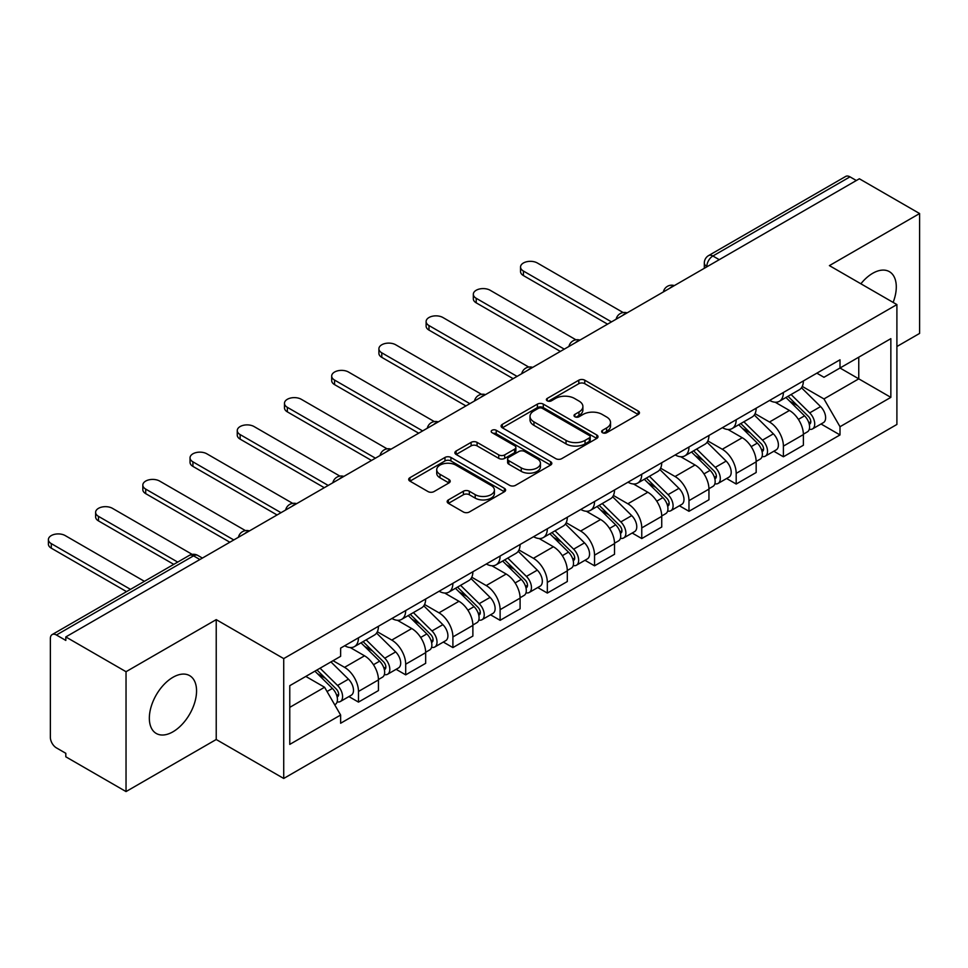 <?xml version="1.0" encoding="UTF-8"?>
<svg xmlns="http://www.w3.org/2000/svg" width="968" height="968" viewBox="0 0 968 968"><rect width="100%" height="100%" fill="white"/><g stroke="black" fill="none" stroke-linecap="round" stroke-linejoin="round"><path stroke-width="1.45" d="M602.507 432.72A2.94 1.694 0 0 0 606.658 432.72L638.227 414.486A4.199 2.42 0 0 0 639.461 412.779A4.199 2.42 0 0 0 638.227 411.061L584.757 380.194A4.199 2.42 0 0 0 578.816 380.194L547.247 398.417A2.94 1.694 0 0 0 546.388 399.615A2.94 1.694 0 0 0 547.247 400.812A2.94 1.694 0 0 0 551.409 400.812L555.487 398.453A13.443 7.756 0 0 1 574.508 398.453L578.961 401.03A13.443 7.756 0 0 1 582.893 406.512A13.443 7.756 0 0 1 578.961 412.005L574.871 414.364A2.94 1.694 0 0 0 574.012 415.562A2.94 1.694 0 0 0 574.871 416.76A2.94 1.694 0 0 0 579.033 416.76L583.123 414.401A13.443 7.756 0 0 1 602.132 414.401L606.585 416.978A13.443 7.756 0 0 1 610.53 422.471A13.443 7.756 0 0 1 606.585 427.953L602.507 430.312A2.94 1.694 0 0 0 601.636 431.51A2.94 1.694 0 0 0 602.507 432.72L602.507 430.312M172.945 731.808A33.384 19.275 120 0 0 194.762 702.393A33.384 19.275 120 0 0 189.643 675.64A33.384 19.275 120 0 0 172.945 677.298A33.384 19.275 120 0 0 151.141 706.713A33.384 19.275 120 0 0 156.259 733.466A33.384 19.275 120 0 0 172.945 731.808M893.125 302.403A33.384 19.275 120 0 0 889.386 271.657A33.384 19.275 120 0 0 872.688 273.303A33.384 19.275 120 0 0 860.879 283.781M448.39 499.911A4.199 2.42 0 0 0 447.168 501.618A4.199 2.42 0 0 0 448.39 503.336L463.394 511.999A4.199 2.42 0 0 0 469.335 511.999L504.389 491.756A4.199 2.42 0 0 0 505.623 490.038A4.199 2.42 0 0 0 504.389 488.332L450.919 457.453A4.199 2.42 0 0 0 444.977 457.453L409.924 477.696A4.199 2.42 0 0 0 408.69 479.414A4.199 2.42 0 0 0 409.924 481.12L428.05 491.587A4.199 2.42 0 0 0 433.991 491.587L448.995 482.923A4.199 2.42 0 0 0 450.217 481.205A4.199 2.42 0 0 0 448.995 479.499L440.004 474.308A11.241 6.486 0 0 1 436.713 469.722A11.241 6.486 0 0 1 443.646 463.72A11.241 6.486 0 0 1 455.892 465.136L491.103 485.452A11.241 6.486 0 0 1 494.394 490.038A11.241 6.486 0 0 1 487.449 496.039A11.241 6.486 0 0 1 475.203 494.636L469.335 491.248A4.199 2.42 0 0 0 463.394 491.248L448.39 499.911L448.39 503.336M283.721 658.603L216.227 619.629L126.034 671.707L65.812 636.932L859.366 178.778L919.6 213.541L829.407 265.619L896.9 304.581L283.721 658.603L283.721 778.466L896.9 424.456L896.9 304.581M555.789 458.651A4.199 2.42 0 0 0 561.73 458.651L596.784 438.419A4.199 2.42 0 0 0 598.018 436.701A4.199 2.42 0 0 0 596.784 434.983L543.314 404.116A4.199 2.42 0 0 0 537.373 404.116L502.319 424.359A4.199 2.42 0 0 0 501.085 426.065A4.199 2.42 0 0 0 502.319 427.783L555.789 458.651M493.244 433.349A2.94 1.694 0 0 1 496.221 433.761L496.221 430.276L550.586 461.663A4.199 2.42 0 0 1 551.821 463.369A4.199 2.42 0 0 1 550.586 465.088L515.533 485.331A4.199 2.42 0 0 1 509.591 485.331L456.122 454.452L456.122 451.027A4.199 2.42 0 0 0 454.887 452.734A4.199 2.42 0 0 0 456.122 454.452M456.122 451.027L471.126 442.364A4.199 2.42 0 0 1 477.067 442.364L498.75 454.887A4.199 2.42 0 0 0 504.691 454.887L514.637 449.14A4.199 2.42 0 0 0 515.871 447.422A4.199 2.42 0 0 0 514.637 445.704L492.071 432.672A2.94 1.694 0 0 1 491.199 431.474A2.94 1.694 0 0 1 493.014 429.901A2.94 1.694 0 0 1 496.221 430.276M126.034 671.707L126.034 791.57L65.812 756.807L65.812 753.31L56.434 747.889A8.555 4.937 -120 0 1 50.372 737.41L50.372 638.505A8.555 4.937 -120 0 1 52.151 634.585L189.256 555.426A8.555 4.937 60 0 1 193.527 555.85L56.434 635.008A8.555 4.937 -120 0 0 52.151 634.585M896.9 346.52L919.6 333.416L919.6 213.541M126.034 791.57L216.227 739.504L283.721 778.466M65.812 636.932L65.812 640.429L56.434 635.008M719.248 259.678L712.884 256A8.555 4.937 60 0 0 708.612 255.576L845.705 176.43A8.555 4.937 60 0 1 849.989 176.854L712.884 256A8.555 4.937 120 0 0 706.834 266.49L706.834 266.841M856.341 180.52L849.989 176.854M783.402 392.476A19.687 11.362 60 0 1 779.325 401.309L799.302 389.777A19.687 11.362 -120 0 0 803.38 380.944M755.052 413.675L769.487 422.012A19.687 11.362 60 0 1 783.402 446.115L803.38 434.584A19.687 11.362 -120 0 0 789.452 410.468L775.162 402.216M803.38 434.584L803.38 445.244L783.402 456.775L773.831 451.245M779.325 401.309A19.687 11.362 60 0 1 769.633 400.425M783.402 446.115L783.402 456.775M736.188 419.737A19.687 11.362 60 0 1 732.11 428.57L752.088 417.039A19.687 11.362 -120 0 0 756.165 408.206M726.617 478.507L736.188 484.036L756.165 472.505L756.165 461.845A19.687 11.362 -120 0 0 742.25 437.73L727.948 429.477M732.11 428.57A19.687 11.362 60 0 1 722.418 427.687M707.838 440.936L722.273 449.261A19.687 11.362 60 0 1 736.188 473.376L736.188 484.036M688.974 446.998A19.687 11.362 60 0 1 684.896 455.831L704.873 444.3A19.687 11.362 -120 0 0 708.951 435.455M679.403 505.768L688.974 511.298L708.951 499.766L708.951 489.106A19.687 11.362 -120 0 0 695.036 464.991L680.734 456.739M684.896 455.831A19.687 11.362 60 0 1 675.204 454.948M660.624 468.197L675.059 476.522A19.687 11.362 60 0 1 688.974 500.637L688.974 511.298M641.76 474.247A19.687 11.362 60 0 1 637.682 483.092L657.659 471.561A19.687 11.362 -120 0 0 661.737 462.716M632.189 533.029L641.76 538.559L661.737 527.028L661.737 516.367A19.687 11.362 -120 0 0 647.822 492.252L633.52 484M637.682 483.092A19.687 11.362 60 0 1 627.99 482.197M613.409 495.459L627.845 503.784A19.687 11.362 60 0 1 641.76 527.899L641.76 538.559M594.546 501.509A19.687 11.362 60 0 1 590.468 510.354L610.445 498.81A19.687 11.362 -120 0 0 614.523 489.977M584.974 560.29L594.546 565.82L614.523 554.277L614.523 543.617A19.687 11.362 -120 0 0 600.608 519.514L586.306 511.249M590.468 510.354A19.687 11.362 60 0 1 580.776 509.458M566.195 522.708L580.631 531.045A19.687 11.362 60 0 1 594.546 555.16L594.546 565.82M547.331 528.77A19.687 11.362 60 0 1 543.254 537.603L563.231 526.072A19.687 11.362 -120 0 0 567.308 517.239M537.76 587.54L547.331 593.069L567.308 581.538L567.308 570.878A19.687 11.362 -120 0 0 553.394 546.763L539.091 538.51M543.254 537.603A19.687 11.362 60 0 1 533.562 536.72M518.981 549.969L533.416 558.306A19.687 11.362 60 0 1 547.331 582.409L547.331 593.069M500.117 556.031A19.687 11.362 60 0 1 496.039 564.864L516.017 553.333A19.687 11.362 -120 0 0 520.094 544.5M490.546 614.801L500.117 620.331L520.094 608.799L520.094 598.139A19.687 11.362 -120 0 0 506.179 574.024L491.877 565.772M496.039 564.864A19.687 11.362 60 0 1 486.347 563.981M471.767 577.231L486.202 585.555A19.687 11.362 60 0 1 500.117 609.671L500.117 620.331M452.903 583.293A19.687 11.362 60 0 1 448.825 592.126L468.802 580.594A19.687 11.362 -120 0 0 472.88 571.749M443.332 642.062L452.903 647.592L472.88 636.061L472.88 625.401A19.687 11.362 -120 0 0 458.965 601.285L444.663 593.033M448.825 592.126A19.687 11.362 60 0 1 439.133 591.242M424.553 604.492L438.988 612.817A19.687 11.362 60 0 1 452.903 636.932L452.903 647.592M405.689 610.542A19.687 11.362 60 0 1 401.611 619.387L421.588 607.856A19.687 11.362 -120 0 0 425.666 599.01M396.118 669.324L405.689 674.853L425.666 663.322L425.666 652.662A19.687 11.362 -120 0 0 411.751 628.547L397.449 620.294M401.611 619.387A19.687 11.362 60 0 1 391.919 618.491M377.339 631.753L391.774 640.078A19.687 11.362 60 0 1 405.689 664.193L405.689 674.853M358.475 637.803A19.687 11.362 60 0 1 354.397 646.648L374.374 635.105A19.687 11.362 -120 0 0 378.452 626.272M348.904 696.585L358.475 702.102L378.452 690.571L378.452 679.911A19.687 11.362 -120 0 0 364.537 655.808L350.234 647.544M354.397 646.648A19.687 11.362 60 0 1 344.705 645.753M333.053 660.696L344.56 667.339A19.687 11.362 60 0 1 358.475 691.455L358.475 702.102M816.847 373.164L823.962 377.278L890.85 338.655L858.761 357.18L858.761 378.851L823.962 398.937L802.266 386.413M289.771 707.354L324.582 687.256L340.627 715.037L289.771 744.392L289.771 685.683L340.627 656.328L340.627 648.112L840.006 359.793L840.006 368.009L890.85 397.364L840.006 426.719L823.962 398.937M890.85 338.655L890.85 397.364M340.627 715.037L340.627 723.253L840.006 434.934L840.006 426.719M216.227 619.629L216.227 739.504M324.582 687.256L305.815 676.426M821.045 423.996L840.006 434.934M603.681 433.132L606.585 431.45A13.443 7.756 0 0 0 610.53 425.956L610.53 422.471M582.893 406.512L582.893 410.009A13.443 7.756 0 0 1 578.961 415.502L576.045 417.184M638.166 414.522L584.757 383.679A4.199 2.42 0 0 0 578.816 383.679L548.42 401.224M596.724 438.456L543.314 407.613A4.199 2.42 0 0 0 537.373 407.613L502.368 427.82M589.355 437.899A2.94 1.694 0 0 0 590.214 436.701A2.94 1.694 0 0 0 589.355 435.503L542.419 408.399A2.94 1.694 0 0 0 538.256 408.399L533.949 410.892A13.443 7.756 0 0 0 530.016 416.373A13.443 7.756 0 0 0 533.949 421.866L566.038 440.392A13.443 7.756 0 0 0 585.047 440.392L589.355 437.899L589.355 441.396A2.94 1.694 0 0 0 590.214 440.198L590.214 436.701M530.016 416.373L530.016 419.87A13.443 7.756 0 0 0 533.949 425.363L533.949 421.866M589.355 441.396L585.047 443.889A13.443 7.756 0 0 1 566.038 443.889L533.949 425.363M456.17 454.488L471.126 445.861L471.126 442.364M515.871 447.422L515.871 450.919A4.199 2.42 0 0 1 514.637 452.637L504.691 458.372A4.199 2.42 0 0 1 498.75 458.372L477.067 445.861A4.199 2.42 0 0 0 471.126 445.861M496.221 433.761L550.538 465.124M521.256 467.871A11.241 6.486 0 0 0 533.501 469.286A11.241 6.486 0 0 0 540.434 463.285A11.241 6.486 0 0 0 537.143 458.699L524.741 451.536A4.199 2.42 0 0 0 518.8 451.536L508.853 457.283A4.199 2.42 0 0 0 507.619 459.001A4.199 2.42 0 0 0 508.853 460.72L521.256 467.871L521.256 471.368A11.241 6.486 0 0 0 533.501 472.771A11.241 6.486 0 0 0 540.434 466.782L540.434 463.285M507.619 459.001L507.619 462.498A4.199 2.42 0 0 0 508.853 464.204L508.853 460.72M521.256 471.368L508.853 464.204M494.394 490.038L494.394 493.535A11.241 6.486 0 0 1 487.449 499.536A11.241 6.486 0 0 1 475.203 498.121L469.335 494.745A4.199 2.42 0 0 0 463.394 494.745L448.45 503.372M436.713 469.722L436.713 473.219A11.241 6.486 0 0 0 440.004 477.805L440.004 474.308M448.934 482.959L440.004 477.805M504.34 491.792L450.919 460.95A4.199 2.42 0 0 0 444.977 460.95L409.984 481.156M785.943 397.497L804.541 415.841A10.696 6.183 60 0 1 807.372 431.885L803.38 434.184M789.658 401.151L797.535 405.701M623.174 312.555L537.349 262.993A9.849 5.687 -0 0 0 526.616 261.759A9.849 5.687 -0 0 0 520.542 267.011A9.849 5.687 -0 0 0 523.422 271.04L611.498 321.884M788.012 396.299L808.377 416.397A5.13 2.965 60 0 1 809.732 424.093A5.13 2.965 60 0 1 809.26 424.286M791.086 394.521L809.696 412.876A10.696 6.183 60 0 1 812.515 428.909A10.696 6.183 60 0 1 809.284 429.26M801.504 387.757L820.586 406.584A10.696 6.183 60 0 1 823.405 422.629L812.515 428.909M607.565 324.159L523.422 275.577A9.849 5.687 180 0 1 520.542 271.56L520.542 267.011M738.729 424.746L757.327 443.102A10.696 6.183 60 0 1 760.158 459.147L756.165 461.446M742.444 428.413L750.321 432.962M575.96 339.816L490.135 290.255A9.849 5.687 -0 0 0 479.402 289.021A9.849 5.687 -0 0 0 473.328 294.272A9.849 5.687 -0 0 0 476.208 298.289L564.284 349.146M740.798 423.56L761.163 443.659A5.13 2.965 60 0 1 762.518 451.354A5.13 2.965 60 0 1 762.046 451.536M743.872 421.782L762.481 440.125A10.696 6.183 60 0 1 765.301 456.17A10.696 6.183 60 0 1 762.07 456.521M754.29 415.006L773.371 433.846A10.696 6.183 60 0 1 776.191 449.878L765.301 456.17M560.351 351.408L476.208 302.839A9.849 5.687 180 0 1 473.328 298.822L473.328 294.272M691.515 452.008L710.113 470.363A10.696 6.183 60 0 1 712.944 486.408L708.951 488.707M695.23 455.674L703.107 460.224M528.746 367.066L442.921 317.516A9.849 5.687 -0 0 0 432.188 316.282A9.849 5.687 -0 0 0 426.114 321.533A9.849 5.687 -0 0 0 428.993 325.55L517.069 376.395M693.584 450.822L713.948 470.908A5.13 2.965 60 0 1 715.304 478.615A5.13 2.965 60 0 1 714.832 478.797M696.658 449.043L715.267 467.387A10.696 6.183 60 0 1 718.087 483.431A10.696 6.183 60 0 1 714.856 483.77M707.076 442.267L726.157 461.095A10.696 6.183 60 0 1 728.977 477.139L718.087 483.431M513.137 378.669L428.993 330.1A9.849 5.687 180 0 1 426.114 326.071L426.114 321.533M644.301 479.269L662.899 497.613A10.696 6.183 60 0 1 665.73 513.657L661.737 515.968M648.015 482.923L655.893 487.485M481.532 394.327L395.706 344.777A9.849 5.687 -0 0 0 384.974 343.543A9.849 5.687 -0 0 0 378.899 348.795A9.849 5.687 -0 0 0 381.779 352.812L469.855 403.656M646.37 478.083L666.734 498.169A5.13 2.965 60 0 1 668.089 505.877A5.13 2.965 60 0 1 667.617 506.058M649.443 476.292L668.053 494.648A10.696 6.183 60 0 1 670.872 510.693A10.696 6.183 60 0 1 667.642 511.031M659.861 469.528L678.943 488.356A10.696 6.183 60 0 1 681.762 504.401L670.872 510.693M465.923 405.931L381.779 357.349A9.849 5.687 180 0 1 378.899 353.332L378.899 348.795M597.087 506.53L615.684 524.874A10.696 6.183 60 0 1 618.516 540.918L614.523 543.229M600.801 510.184L608.678 514.734M434.317 421.588L348.492 372.027A9.849 5.687 -0 0 0 337.759 370.804A9.849 5.687 -0 0 0 331.685 376.056A9.849 5.687 -0 0 0 334.565 380.073L422.641 430.917M599.156 505.332L619.52 525.43A5.13 2.965 60 0 1 620.875 533.126A5.13 2.965 60 0 1 620.403 533.32M602.229 503.554L620.839 521.909A10.696 6.183 60 0 1 623.658 537.954A10.696 6.183 60 0 1 620.428 538.293M612.647 496.79L631.729 515.617A10.696 6.183 60 0 1 634.548 531.662L623.658 537.954M418.708 433.192L334.565 384.611A9.849 5.687 180 0 1 331.685 380.593L331.685 376.056M549.872 533.791L568.47 552.135A10.696 6.183 60 0 1 571.301 568.18L567.308 570.479M553.587 537.446L561.464 541.995M387.103 448.849L301.278 399.288A9.849 5.687 -0 0 0 290.545 398.054A9.849 5.687 -0 0 0 284.471 403.305A9.849 5.687 -0 0 0 287.351 407.334L375.427 458.179M551.941 532.594L572.306 552.692A5.13 2.965 60 0 1 573.661 560.387A5.13 2.965 60 0 1 573.189 560.581M555.015 530.815L573.625 549.171A10.696 6.183 60 0 1 576.444 565.203A10.696 6.183 60 0 1 573.213 565.554M565.433 524.051L584.515 542.879A10.696 6.183 60 0 1 587.334 558.923L576.444 565.203M371.494 460.453L287.351 411.872A9.849 5.687 180 0 1 284.471 407.855L284.471 403.305M502.658 561.041L521.256 579.396A10.696 6.183 60 0 1 524.087 595.441L520.094 597.74M506.373 564.707L514.25 569.257M339.889 476.099L254.064 426.549A9.849 5.687 -0 0 0 243.331 425.315A9.849 5.687 -0 0 0 237.257 430.566A9.849 5.687 -0 0 0 240.137 434.584L328.212 485.44M504.727 559.855L525.092 579.953A5.13 2.965 60 0 1 526.447 587.649A5.13 2.965 60 0 1 525.975 587.83M507.801 558.076L526.41 576.42A10.696 6.183 60 0 1 529.23 592.464A10.696 6.183 60 0 1 525.999 592.815M518.219 551.3L537.3 570.14A10.696 6.183 60 0 1 540.12 586.172L529.23 592.464M324.28 487.703L240.137 439.133A9.849 5.687 180 0 1 237.257 435.116L237.257 430.566M455.444 588.302L474.042 606.658A10.696 6.183 60 0 1 476.873 622.702L472.88 625.001M459.159 591.968L467.036 596.518M292.675 503.36L206.849 453.81A9.849 5.687 -0 0 0 196.117 452.576A9.849 5.687 -0 0 0 190.043 457.828A9.849 5.687 -0 0 0 192.922 461.845L280.998 512.689M457.513 587.116L477.877 607.202A5.13 2.965 60 0 1 479.233 614.91A5.13 2.965 60 0 1 478.761 615.091M460.586 585.337L479.196 603.681A10.696 6.183 60 0 1 482.016 619.726A10.696 6.183 60 0 1 478.785 620.065M471.005 578.561L490.086 597.389A10.696 6.183 60 0 1 492.906 613.434L482.016 619.726M277.066 514.964L192.922 466.394A9.849 5.687 180 0 1 190.043 462.365L190.043 457.828M408.23 615.563L426.827 633.907A10.696 6.183 60 0 1 429.659 649.952L425.666 652.263M411.944 619.217L419.822 623.779M245.461 530.621L159.635 481.072A9.849 5.687 -0 0 0 148.903 479.838A9.849 5.687 -0 0 0 142.828 485.089A9.849 5.687 -0 0 0 145.708 489.106L233.784 539.95M410.299 614.377L430.663 634.463A5.13 2.965 60 0 1 432.018 642.171A5.13 2.965 60 0 1 431.546 642.353M413.372 612.587L431.982 630.942A10.696 6.183 60 0 1 434.801 646.987A10.696 6.183 60 0 1 431.571 647.326M423.79 605.823L442.872 624.65A10.696 6.183 60 0 1 445.691 640.695L434.801 646.987M229.852 542.225L145.708 493.644A9.849 5.687 180 0 1 142.828 489.626L142.828 485.089M361.016 642.825L379.613 661.168A10.696 6.183 60 0 1 382.445 677.213L378.452 679.524M364.73 646.479L372.607 651.028M192.196 554.386L112.421 508.321A9.849 5.687 -0 0 0 101.688 507.099A9.849 5.687 -0 0 0 95.614 512.35A9.849 5.687 -0 0 0 98.494 516.367L177.701 562.093M363.085 641.627L383.449 661.725A5.13 2.965 60 0 1 384.804 669.42A5.13 2.965 60 0 1 384.332 669.614M366.158 639.848L384.768 658.204A10.696 6.183 60 0 1 387.587 674.248A10.696 6.183 60 0 1 384.356 674.587M376.576 633.084L395.658 651.912A10.696 6.183 60 0 1 398.477 667.956L387.587 674.248M173.768 564.368L98.494 520.905A9.849 5.687 180 0 1 95.614 516.888L95.614 512.35M314.915 671.175L332.399 688.43A10.696 6.183 60 0 1 335.231 704.474L334.698 704.777M317.516 673.74L325.393 678.29M144.413 581.32L65.207 535.582A9.849 5.687 -0 0 0 54.474 534.348A9.849 5.687 -0 0 0 48.4 539.599A9.849 5.687 -0 0 0 51.28 543.617L130.486 589.355M316.972 669.977L336.235 688.986A5.13 2.965 60 0 1 337.59 696.682A5.13 2.965 60 0 1 337.118 696.875M320.057 668.198L337.554 685.465A10.696 6.183 60 0 1 340.373 701.497A10.696 6.183 60 0 1 337.142 701.848M330.947 661.906L348.444 679.173A10.696 6.183 60 0 1 351.263 695.218L340.373 701.497M126.554 591.63L51.28 548.166A9.849 5.687 180 0 1 48.4 544.149L48.4 539.599M707.136 266.66L706.834 266.49A8.555 4.937 0 0 1 704.329 262.993L704.329 268.281M405.689 664.193L425.666 652.662M452.903 636.932L472.88 625.401M500.117 609.671L520.094 598.139M547.331 582.409L567.308 570.878M594.546 555.16L614.523 543.617M641.76 527.899L661.737 516.367M688.974 500.637L708.951 489.106M736.188 473.376L756.165 461.845M358.475 691.455L378.452 679.911M344.56 667.339L364.537 655.808M391.774 640.078L411.751 628.547M438.988 612.817L458.965 601.285M486.202 585.555L506.179 574.024M533.416 558.306L553.394 546.763M580.631 531.045L600.608 519.514M627.845 503.784L647.822 492.252M675.059 476.522L695.036 464.991M722.273 449.261L742.25 437.73M769.487 422.012L789.452 410.468M673.619 286.02A8.555 4.937 120 0 0 669.832 288.198M626.405 313.281A8.555 4.937 120 0 0 622.618 315.459M579.191 340.53A8.555 4.937 120 0 0 575.403 342.72M531.976 367.792A8.555 4.937 120 0 0 528.189 369.982M484.762 395.053A8.555 4.937 120 0 0 480.975 397.231M437.548 422.314A8.555 4.937 120 0 0 433.761 424.492M390.334 449.575A8.555 4.937 120 0 0 386.547 451.754M343.12 476.825A8.555 4.937 120 0 0 339.332 479.015M295.906 504.086A8.555 4.937 120 0 0 292.118 506.276M248.691 531.347A8.555 4.937 120 0 0 244.904 533.525M199.892 559.528L193.527 555.85A8.555 4.937 120 0 1 197.811 555.426A8.555 8.555 0 0 0 189.256 555.426M606.585 431.45L606.585 427.953M574.871 416.76L574.871 414.364M578.961 415.502L578.961 412.005M547.247 400.812L547.247 398.417M578.816 383.679L578.816 380.194M584.757 383.679L584.757 380.194M638.227 414.486L638.227 411.061M502.319 427.783L502.319 424.359M537.373 407.613L537.373 404.116M543.314 407.613L543.314 404.116M596.784 438.419L596.784 434.983M566.038 443.889L566.038 440.392M585.047 443.889L585.047 440.392M477.067 445.861L477.067 442.364M498.75 458.372L498.75 454.887M504.691 458.372L504.691 454.887M514.637 452.637L514.637 449.14M550.586 465.088L550.586 461.663M463.394 494.745L463.394 491.248M469.335 494.745L469.335 491.248M475.203 498.121L475.203 494.636M448.995 482.923L448.995 479.499M409.924 481.12L409.924 477.696M444.977 460.95L444.977 457.453M450.919 460.95L450.919 457.453M504.389 491.756L504.389 488.332M804.541 415.841L798.394 419.386M810.797 421.745L808.873 422.859M820.586 406.584L809.696 412.876M523.422 275.577L523.422 271.04M757.327 443.102L751.18 446.647M763.583 449.007L761.659 450.12M773.371 433.846L762.481 440.125M476.208 302.839L476.208 298.289M710.113 470.363L703.978 473.909M716.368 476.256L714.445 477.381M726.157 461.095L715.267 467.387M428.993 330.1L428.993 325.55M662.899 497.613L656.764 501.17M669.154 503.517L667.23 504.63M678.943 488.356L668.053 494.648M381.779 357.349L381.779 352.812M615.684 524.874L609.55 528.431M621.94 530.779L620.016 531.892M631.729 515.617L620.839 521.909M334.565 384.611L334.565 380.073M568.47 552.135L562.335 555.68M574.726 558.04L572.802 559.153M584.515 542.879L573.625 549.171M287.351 411.872L287.351 407.334M521.256 579.396L515.121 582.942M527.512 585.301L525.588 586.414M537.3 570.14L526.41 576.42M240.137 439.133L240.137 434.584M474.042 606.658L467.907 610.203M480.297 612.55L478.374 613.664M490.086 597.389L479.196 603.681M192.922 466.394L192.922 461.845M426.827 633.907L420.693 637.464M433.083 639.812L431.159 640.925M442.872 624.65L431.982 630.942M145.708 493.644L145.708 489.106M379.613 661.168L373.479 664.726M385.869 667.073L383.945 668.186M395.658 651.912L384.768 658.204M98.494 520.905L98.494 516.367M332.399 688.43L327.051 691.527M338.655 694.334L336.731 695.447M348.444 679.173L337.554 685.465M51.28 548.166L51.28 543.617M674.345 285.596A8.555 8.555 0 0 0 663.358 291.937M627.131 312.858A8.555 8.555 0 0 0 616.144 319.198M579.917 340.119A8.555 8.555 0 0 0 568.93 346.459M532.702 367.38A8.555 8.555 0 0 0 521.716 373.721M485.488 394.629A8.555 8.555 0 0 0 474.501 400.97M438.274 421.891A8.555 8.555 0 0 0 427.287 428.231M391.06 449.152A8.555 8.555 0 0 0 380.073 455.492M343.846 476.413A8.555 8.555 0 0 0 332.859 482.754M296.632 503.675A8.555 8.555 0 0 0 285.645 510.015M249.417 530.924A8.555 8.555 0 0 0 238.43 537.264M202.397 558.076L197.811 555.426M708.612 255.576A8.555 8.555 0 0 0 704.329 262.993"/></g></svg>
